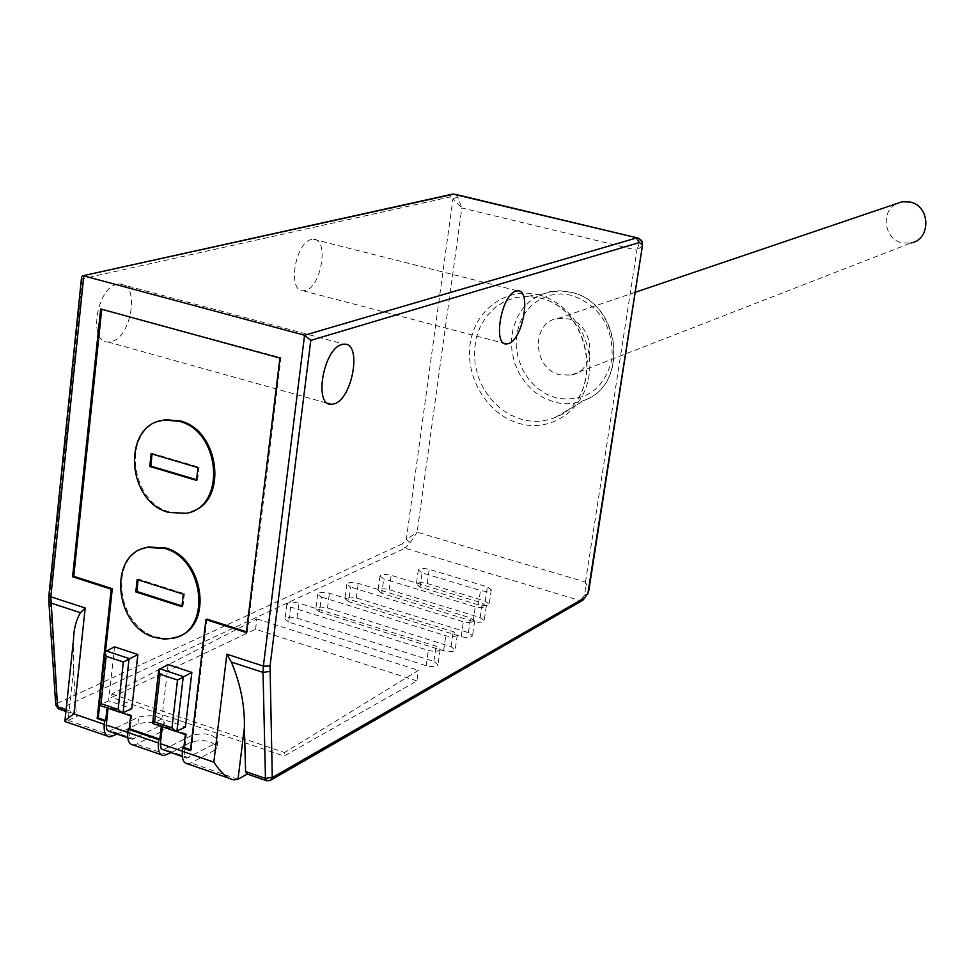 <?xml version="1.0" encoding="UTF-8"?>
<svg xmlns="http://www.w3.org/2000/svg" width="975" height="975" viewBox="0 0 975 975"><rect width="100%" height="100%" fill="white"/><g stroke="black" fill="none" stroke-linecap="round" stroke-linejoin="round"><path stroke-width="0.73" stroke-dasharray="4.88 3.66" d="M117.292 284.249C96.683 287.467 87.921 342.944 108.079 342.006L111.211 341.64C131.686 337.63 140.083 283.286 120.023 283.969L117.292 284.249M311.573 239.497C295.291 241.91 287.137 291.732 303.103 290.782L305.248 290.538C321.445 287.491 329.331 238.57 313.426 239.302L311.573 239.497M81.595 276.937L82.266 278.826L449.743 197.048L451.742 194.305M642.44 245.651L636.931 250.222L640.039 240.545L638.259 238.132M247.272 774.04L267.747 780.524L580.296 600.624L585.085 594.628L585.487 582.026L588.729 591.069M455.569 194.391L457.726 196.853L461.845 207.967L452.9 199.046L406.283 539.589L417.142 532.204L410.256 542.527L405.064 548.194L402.383 543.831L56.94 703.475L49.871 594.433L82.266 278.826M73.503 669.898L68.153 720.44L78.829 715.37L77.842 715.589L76.208 713.188L73.503 669.898L73.576 638.881M113.283 736.064L68.153 720.44L65.447 721.512M107.067 707.887L108.176 707.265L108.079 708.228M130.674 715.857L131.759 715.321L129.712 735.26L130.443 738.026L132.1 739.33L161.887 724.998L164.275 722.646C160.607 716.052 152.088 714.2 138.706 717.088L109.042 731.262M117.232 734.102L137.95 723.816C151.32 720.891 159.839 722.755 163.495 729.373L161.107 731.75L161.887 724.998M105.556 650.837L99.633 705.339M122.533 713.078L107.079 707.789M246.419 631.776L247.37 632.08L280.971 357.727L101.729 309.282M190.552 749.738L191.502 750.068L207.005 619.125M176.39 731.482L161.338 726.338L162.411 725.79L162.301 726.765M114.55 646.827L108.639 700.806L131.796 708.691M168.114 664.548L161.862 718.928L185.445 726.96M142.667 548.706C108.408 560.747 118.194 626.693 155.525 636.858L168.419 638.649L179.424 636.102M159.425 421.163C122.143 431.584 130.345 502.186 169.699 511.985L186.712 512.972L191.453 511.656M133.246 745.022L136.683 744.169L161.107 731.75M131.759 715.321L108.176 707.265M170.954 752.676L191.197 742.06C204.628 739.038 213.233 740.963 217.023 747.825L214.78 750.153L215.597 743.352L217.839 741.037C214.049 734.212 205.433 732.298 192.002 735.284L163.02 749.933M187.59 763.864L190.929 762.962L214.78 750.153M288.697 622.087L285.017 619.076C286.857 617.004 290.842 616.688 296.973 618.126L433.875 661.403L437.982 664.755C436.239 666.863 432.303 667.18 426.173 665.706L288.697 622.087L290.599 607.047L286.906 604.061C288.746 602.026 292.732 601.721 298.874 603.159L436.02 646.157L440.152 649.472C438.409 651.544 434.472 651.848 428.33 650.374L290.599 607.047M319.508 611.837L315.815 608.863C317.594 606.877 321.482 606.584 327.49 607.986L451.084 646.657L455.154 649.923C453.472 651.934 449.621 652.226 443.613 650.788L319.508 611.837L321.433 597.005L317.728 594.08C319.495 592.117 323.395 591.837 329.416 593.239L453.217 631.654L457.312 634.883C455.617 636.87 451.766 637.15 445.758 635.724L321.433 597.005M348.636 601.66L344.931 598.747C346.649 596.822 350.452 596.554 356.338 597.931L468.439 632.653L472.497 635.834C470.852 637.772 467.098 638.04 461.199 636.638L348.636 601.66L350.573 587.048L346.856 584.171C348.562 582.282 352.377 582.026 358.276 583.391L470.572 617.894L474.63 621.038C472.997 622.952 469.231 623.208 463.332 621.806L350.573 587.048M381.786 593.312L378.056 590.436C379.714 588.583 383.431 588.327 389.208 589.68L480.175 617.577L484.185 620.673C482.588 622.538 478.908 622.781 473.131 621.416L381.786 593.312L383.736 578.906L379.994 576.054C381.652 574.238 385.369 573.995 391.158 575.335L482.284 603.062L486.306 606.121C484.709 607.961 481.028 608.193 475.239 606.84L383.736 578.906M478.372 604.829L420.103 587.072L416.337 584.208C417.934 582.428 421.566 582.197 427.233 583.513L485.27 601.148L489.218 604.134C487.658 605.926 484.051 606.158 478.372 604.829L480.456 590.497L422.077 572.837L418.312 570.009C419.896 568.254 423.528 568.035 429.207 569.351L487.342 586.877L491.303 589.838C489.755 591.606 486.135 591.813 480.456 590.497M416.959 680.928L255.56 629.241L111.528 697.442L284.091 756.088L416.959 680.928L418.446 670.349L284.542 752.542L284.091 756.088M247.906 773.687L247.004 773.943M185.372 734.553L186.432 734.004L184.238 754.089L184.933 756.868L186.53 758.148L215.597 743.352M186.432 734.004L162.411 725.79M190.442 750.628L191.502 750.068M246.322 632.58L247.37 632.08M279.923 358.044L280.971 357.727M100.657 308.978L101.79 308.709M255.56 629.241L256.839 618.893L111.906 693.981L111.528 697.442M111.906 693.981L284.542 752.542M256.839 618.893L418.446 670.349M108.639 700.806L99.267 705.217M161.862 718.928L152.709 723.487M181.886 606.694L182.959 606.231L182.13 605.962M138.036 579.796L138.279 579.077L184.409 593.751L183.324 594.214M182.959 606.231L184.409 593.751M138.279 579.077L137.183 579.528M196.499 480.395L197.584 480.005L196.718 479.749M152.039 453.997L152.246 453.363L199.058 467.208L197.986 467.598M197.584 480.005L199.058 467.208M152.246 453.363L151.149 453.728M568.157 318.862C595.274 324.309 597.602 370.841 571.106 375.07L559.808 374.778C532.326 369.001 530.827 321.628 558.163 318.423L568.157 318.862M571.106 375.07L911.04 242.97L902.35 242.946C884.215 239.679 880.072 211.185 896.695 203.604M410.256 542.527L406.283 539.589L402.383 543.831M457.726 196.853L452.9 199.046L449.743 197.048M49.871 594.433L48.933 595.42M585.487 582.026L636.931 250.222L461.845 207.967L417.142 532.204L585.487 582.026M538.492 294.828C570.643 302.603 594.628 340.689 589.046 375.399C583.952 410.243 551.143 432.534 519.663 423.589C488.097 415.155 465.136 378.178 470.121 344.126C474.642 309.94 506.427 286.54 538.492 294.828M640.039 240.545L642.013 241.958M582.965 600.198L580.296 600.624L405.064 548.194L59.195 709.166M56.94 703.475L60.218 708.947L78.829 715.37M56.635 703.219L55.758 705.205M49.749 599.564L48.835 601.441M137.95 723.816L138.706 717.088M134.221 738.965L110.772 730.86M129.773 733.09L127.786 732.408M167.091 754.711L136.683 744.169M237.998 779.269L190.929 762.962M270.965 780.061L266.212 780.573M188.589 757.758L164.702 749.495M184.324 751.908L182.41 751.25M191.197 742.06L192.002 735.284M585.085 594.628L587.742 594.348M66.105 709.715L76.208 713.188M296.973 618.126L298.874 603.159M426.173 665.706L428.33 650.374M433.875 661.403L436.02 646.157M327.49 607.986L329.416 593.239M443.613 650.788L445.758 635.724M451.084 646.657L453.217 631.654M356.338 597.931L358.276 583.391M461.199 636.638L463.332 621.806M468.439 632.653L470.572 617.894M389.208 589.68L391.158 575.335M473.131 621.416L475.239 606.84M480.175 617.577L482.284 603.062M420.103 587.072L422.077 572.837M485.27 601.148L487.342 586.877M427.233 583.513L429.207 569.351M105.69 650.764L99.791 705.01L123.033 712.944M159.449 668.618L153.209 723.267L176.877 731.36M539.528 297.96C593.434 308.6 605.134 399.518 555.323 417.337C544.562 421.797 533.362 422.492 521.735 419.421L510.364 414.96L499.919 408.086L490.815 399.104L483.442 388.416L478.116 376.46L475.057 363.748L474.398 350.817L476.166 338.215L480.309 326.479L486.659 316.132L494.934 307.6L504.806 301.287L515.848 297.473L527.597 296.339L539.528 297.96M570.741 292.22L559.906 290.769L549.242 291.793L539.199 295.254L530.205 300.97L522.649 308.697L516.86 318.069L513.057 328.685L511.412 340.092L511.985 351.792L514.739 363.297L519.565 374.107L526.244 383.772L534.507 391.877L544.001 398.068L554.336 402.078C564.903 404.82 575.079 404.162 584.866 400.091C630.106 383.821 619.649 301.775 570.741 292.22M571.691 295.267L560.844 293.889L550.192 295.181L540.284 299.069L531.594 305.321L524.55 313.621L519.504 323.554L516.677 334.62L516.202 346.283L518.115 357.947L522.295 369.062L528.56 379.08L536.591 387.502L546 393.924L556.335 398.019C585.475 402.529 604.025 389.634 611.995 359.361C613.665 327.271 600.222 305.906 571.691 295.267M59.219 709.166L58.488 708.91M109.809 736.893L107.274 736.015M132.515 739.379L127.749 737.734M164.275 722.646L163.495 729.373M233.854 779.902L229.405 778.367M186.932 758.197L182.313 756.612M163.715 755.588L161.265 754.735M217.839 741.037L217.023 747.825M65.922 711.47L77.842 715.589M286.906 604.061L285.017 619.076M440.152 649.472L437.982 664.755M317.728 594.08L315.815 608.863M457.312 634.883L455.154 649.923M346.856 584.171L344.931 598.747M474.63 621.038L472.497 635.834M379.994 576.054L378.056 590.436M486.306 606.121L484.185 620.673M491.303 589.838L489.218 604.134M418.312 570.009L416.337 584.208M121.278 712.737L122.204 713.054M175.147 731.165L176.061 731.469M175.342 637.54L174.269 638.028M186.712 512.972L185.628 513.386M539.382 297.972C593.044 308.453 604.768 400.116 555.323 417.337L584.866 400.091C630.374 383.602 620.003 301.726 570.875 292.207L559.906 290.769L527.597 296.339L539.382 297.972M558.163 318.423L635.188 292.305M108.079 342.006L327.795 403.309M120.023 283.969L344.297 344.187M303.103 290.782L504.148 343.346M313.426 239.302L517.652 290.867"/><path stroke-width="1.46" d="M638.259 238.132L453.521 194.183L82.875 275.754L81.595 276.937L48.957 595.177L50.822 596.798L83.801 275.901L304.553 335.229L310.793 340.372L270.038 666.12L263.372 666.083L263.031 672.409L231.368 662.062C240.569 684.084 244.908 705.912 244.384 727.545L245.578 771.566L247.004 773.943L266.212 780.573M229.405 778.367L187.59 763.864C183.471 763.279 181.74 759.086 182.398 751.298L182.788 747.996L190.442 750.628L205.932 619.6L246.322 632.58L279.923 358.044L100.657 308.978L72.613 576.773L111.199 589.168L112.308 588.705L105.556 650.837M117.232 734.102L109.809 736.893C105.507 736.235 103.643 732.042 104.227 724.328L104.581 721.061L97.159 718.502L111.199 589.168M341.847 344.577C323.347 348.697 313.438 406.124 331.451 404.332L334.254 403.821C352.658 398.86 362.2 342.688 344.297 344.187L341.847 344.577M516.007 291.123C501.528 294.218 492.387 345.577 506.537 343.968L508.438 343.627C522.868 339.885 531.728 289.502 517.652 290.867L516.007 291.123M588.729 591.069L642.44 245.651M64.898 721.183L73.576 638.881C73.808 628.851 76.099 620.124 80.45 612.702L85.191 607.998L73.942 713.883L104.227 724.328M107.274 736.015L64.862 721.488C64.374 721.073 67.409 718.538 73.942 713.883M104.581 721.061L105.69 720.525L107.067 707.887M108.079 708.228L106.178 725.729L106.945 729.909L108.225 731.079L127.749 737.734M97.159 718.502L98.256 717.978L105.69 720.525M99.633 705.339L98.256 717.978M161.265 754.735L133.246 745.022C129.005 744.376 127.177 740.196 127.786 732.457L128.152 729.178L129.236 728.642L130.674 715.857L122.533 713.078M101.729 309.282L73.747 576.322L112.308 588.705M205.932 619.6L207.005 619.125L246.419 631.776M182.788 747.996L183.848 747.435L190.552 749.738M183.848 747.435L185.372 734.553L176.39 731.482M129.236 728.642L159.851 739.172L161.326 726.436M118.109 709.471L122.204 713.054L131.796 708.691L137.853 654.542L114.55 646.827L104.947 651.836L106.19 656.297L101.034 703.645L118.109 709.471L123.35 662.013L106.19 656.297M171.966 727.862L176.061 731.469L185.445 726.96L191.843 672.409L168.114 664.548L158.754 669.654L160.034 674.237L154.586 721.927L171.966 727.862L177.523 680.062L160.034 674.237M179.424 636.102C213.367 623.927 203.117 557.505 165.604 547.974L148.102 547.012L142.667 548.706M191.453 511.656C228.248 500.955 219.533 430.024 180.034 420.895L165.518 419.737L159.425 421.163M127.786 732.457L158.401 743.011C157.767 750.787 159.534 754.967 163.715 755.588L170.954 752.676M182.398 751.298L213.83 762.133C221.093 773.09 227.76 779.013 233.854 779.902L237.998 779.269L247.272 774.04M213.83 762.133L226.87 654.176L231.368 662.062M182.313 756.612L161.253 748.983L160.29 744.388L162.301 726.765M158.401 743.011L158.779 739.72L159.851 739.172M128.152 729.178L158.779 739.72M72.613 576.773L73.747 576.322M121.278 712.737L99.157 705.217L101.034 703.645M137.853 654.542L123.35 662.013M191.843 672.409L177.523 680.062M175.147 731.165L152.612 723.487L154.586 721.927M164.519 548.401L147.018 547.438C107.835 553.629 114.099 626.401 154.44 637.345L164.495 639.161L174.269 638.028C211.941 630.203 204.372 558.529 164.519 548.401M181.886 606.694L135.793 591.935L137.183 579.528L183.324 594.214L181.886 606.694M182.13 605.962L136.902 591.472L135.793 591.935M138.036 579.796L136.902 591.472M178.937 421.249L164.422 420.091C122.021 423.564 125.873 501.747 168.602 512.387L185.628 513.386C226.468 508.012 221.154 431.035 178.937 421.249M196.499 480.395L149.736 466.452L151.149 453.728L197.986 467.598L196.499 480.395M196.718 479.749L150.833 466.074L149.736 466.452M152.039 453.997L150.833 466.074M896.695 203.604L902.07 201.776L909.736 201.959C930.43 205.518 931.454 239.411 911.04 242.97M310.793 340.372L639.344 242.556L636.443 237.961L304.553 335.229L263.372 666.083L226.87 654.176M59.195 709.166L57.562 706.765L50.822 596.798L85.191 607.998M582.965 600.198L587.767 593.617L582.343 600.539L270.965 780.061M270.038 666.12L272.281 777.575L584.183 598.114M639.344 242.556L642.037 244.481L642.281 242.69C642.476 241.02 640.77 239.399 637.162 237.851L455.569 194.391M453.521 194.183L452.668 194.098L453.521 194.183M642.013 241.958L642.476 245.42L587.754 594.323M451.742 194.305L82.875 275.754M48.835 601.441L55.721 704.681L57.562 706.765L66.105 709.715M48.933 595.42L48.811 600.966L50.688 602.964L80.45 612.702M127.786 732.408L106.238 724.973M272.281 777.575L270.173 780.512L266.858 780.792L265.456 778.416L245.578 771.566M272.013 777.331L265.456 778.416L263.031 672.409L269.734 671.397M237.998 779.269L244.384 727.545M182.41 751.25L160.351 743.645M123.033 712.944L129.078 658.539L105.69 650.764M176.877 731.36L183.276 676.54L159.449 668.618M58.488 708.91L55.758 705.205M59.219 709.166L65.922 711.47M104.898 652.287L99.157 705.157M158.706 670.081L152.612 723.45M148.102 547.012L147.018 547.438M165.518 419.737L164.422 420.091M635.188 292.305L902.07 201.776M327.795 403.309L331.451 404.332M504.148 343.346L506.537 343.968"/></g></svg>

